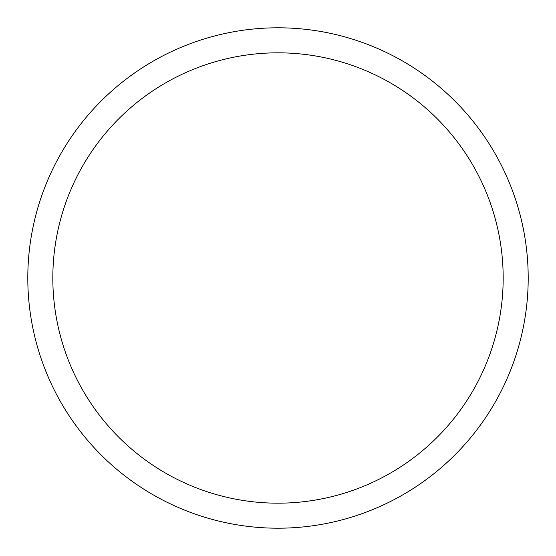 <?xml version="1.0" encoding="UTF-8"?>
<svg xmlns="http://www.w3.org/2000/svg" width="556" height="556" viewBox="0 0 556 556"><rect width="100%" height="100%" fill="white"/><g stroke="black" fill="none" stroke-linecap="round" stroke-linejoin="round"><path stroke-width="0.83" d="M52.82 278A225.18 225.18 0 0 1 390.59 82.99A225.18 225.18 0 0 1 390.59 473.01A225.18 225.18 0 0 1 52.82 278M27.8 278A250.2 250.2 0 0 1 403.1 61.32A250.2 250.2 0 0 1 403.1 494.68A250.2 250.2 0 0 1 27.8 278"/></g></svg>
